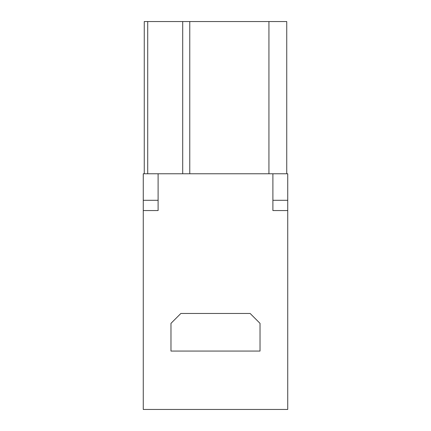 <?xml version="1.0" encoding="UTF-8"?>
<svg xmlns="http://www.w3.org/2000/svg" width="431" height="431" viewBox="0 0 431 431"><rect width="100%" height="100%" fill="white"/><g stroke="black" fill="none" stroke-linecap="round" stroke-linejoin="round"><path stroke-width="0.65" d="M260.028 323.358L260.028 351.066L170.972 351.066L170.972 323.358L180.864 313.466L250.136 313.466L260.028 323.358M143.264 200.296L143.264 409.45L287.736 409.45L287.736 210.554L272.893 210.554L272.893 173.768L143.264 173.768L143.264 200.296L158.107 200.296L158.107 173.768M143.264 210.554L158.107 210.554L158.107 200.296M286.744 173.768L286.744 21.55L144.256 21.55L144.256 173.768M182.701 21.55L182.701 173.768M272.893 173.768L287.736 173.768L287.736 210.554M287.736 200.296L272.893 200.296M147.714 173.768L147.714 21.55M268.933 173.768L268.933 21.55M189.769 173.768L189.769 21.55"/></g></svg>
